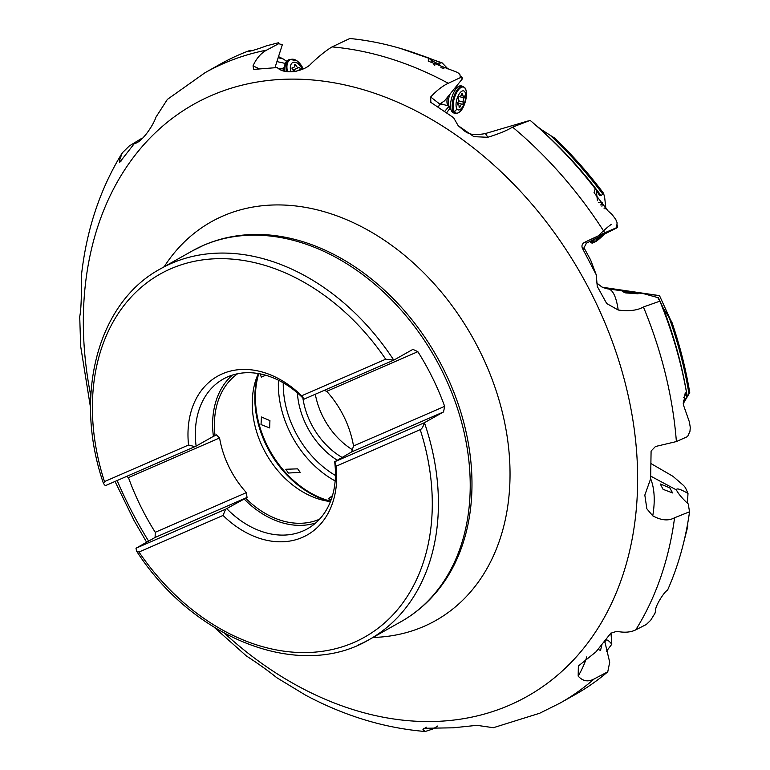<?xml version="1.0" encoding="UTF-8"?>
<svg xmlns="http://www.w3.org/2000/svg" width="770" height="770" viewBox="0 0 770 770"><rect width="100%" height="100%" fill="white"/><g stroke="black" fill="none" stroke-linecap="round" stroke-linejoin="round"><path stroke-width="1.16" d="M438.207 107.338L439.766 104.066L444.54 100.841L462.616 78.55L460.431 77.597L459.892 74.372L457.544 72.447L428.236 61.148L428.64 58.222L437.909 64.305L439.449 64.247L440.488 62.707L442.153 62.89L446.908 67.789M447.024 67.953L447.668 68.848M537.037 126.338L544.082 131.526M683.202 403.721L689.737 392.594C685.82 368.955 679.862 345.441 671.844 322.072L663.134 307.942L658.446 297.778L658.119 298.269L659.9 301.157L643.412 306.98C637.483 310.435 629.071 311.455 618.185 310.012L606.683 303.515L597.26 286.392L596.25 274.794L590.542 259.788L583.978 247.757L586.499 243.118L617.55 227.535L616.606 227.67L617.107 222.78L615.702 219.296L611.948 214.368L608.002 210.865L594.045 192.654L595.249 188.766L599.474 195.253L601.129 195.667L603.439 193.193L604.508 196.504M604.816 198.852L605.008 200.624M602.458 287.258L659.495 295.622L670.901 320.705M650.9 463.511L672.961 476.312L683.75 485.639L685.396 487.631L688.005 493.454L687.418 503.147M610.985 632.998L611.813 644.221L606.356 651.439M455.753 87.693L455.763 87M400.477 48.443L442.153 62.89M602.429 193.588A354.527 265.121 -119.4 0 0 550.348 135.376L554.573 138.003C572.12 154.76 588.367 173.086 603.314 192.972L603.439 193.193M688.563 505.948L689.545 511.781L674.578 517.748C668.572 521.126 661.295 520.491 652.739 515.823L646.858 508.806L644.827 495.081L650.631 478.815L651.093 451.028L655.482 446.504L676.387 441.566L687.6 436.561L689.968 431.306L690.286 427.446L689.362 421.864L683.404 404.885L685.098 393.634L686.445 392.094L686.234 396.281L687.148 396.117L689.679 392.623M687.716 525.794L687.716 523.273M443.915 68.366L440.892 67.693M446.542 112.949L449.815 108.474M448.939 106.414L444.511 111.583M605.018 208.988L605.769 207.553L604.036 208.198M315.315 394.298A65.902 49.28 -119.4 0 0 352.362 449.69M288.394 473.04L285.786 469.267L297.672 468.843L300.223 472.376L288.394 473.04M261.02 424.568L261.463 417.003L269.923 420.593L269.654 427.937L261.02 424.568M265.669 375.231L261.367 377.136L260.087 373.873M331.033 500.028L328.482 498.787L332.496 495.582M550.348 135.376L539.144 128.147A354.527 265.121 60.6 0 1 601.129 195.667M686.234 396.281L687.148 396.117A354.527 265.121 60.6 0 0 663.134 307.942M676.445 490.269L676.358 489.884C678.514 494.08 682.644 498.922 688.755 504.398L688.486 505.563M604.229 641.641L605.018 642.488L609.705 662.238L607.761 671.806L594.18 678.928C588.145 682.201 582.803 681.267 578.164 676.108L578.366 666.002L595.98 651.853L610.783 633.229L616.789 631.323C624.403 632.844 630.726 632.353 635.75 629.86A361.736 270.511 -119.4 0 0 674.578 517.748M428.64 58.222A361.736 270.511 -119.4 0 0 349.85 38.5L332.062 46.903C326.297 50.348 319.329 55.921 311.157 63.621C306.104 70.08 285.978 76.105 277.181 67.568L254.726 69.319L253.609 69.146L253.032 65.845C256.352 58.481 260.886 53.245 266.603 50.127A361.736 270.511 -119.4 0 0 223.56 63.506A361.736 270.511 -119.4 0 0 204.955 72.765L167.379 99.397L155.944 117.156C153.644 124.634 141.988 142.681 134.365 143.528L119.668 162.355L119.331 160.805L122.266 152.874L129.235 146.011L140.92 138.85L141.921 138.918M595.249 188.766A361.736 270.511 -119.4 0 0 530.145 120.38L512.579 127.127C506.737 130.621 498.45 134.009 487.718 137.291L473.887 136.656L458.15 125.626L453.597 117.704L430.844 102.371L430.661 97.01C436.609 90.591 442.471 86.009 448.246 83.275A361.736 270.511 -119.4 0 0 332.062 46.903M686.445 392.094A361.736 270.511 -119.4 0 0 659.9 301.157M635.75 629.86L646.309 624.489L650.64 620.302L654.933 613.382L655.751 610.523C654.327 607.174 665.155 590.272 667.398 590.523A361.736 270.511 -119.4 0 0 689.545 511.781M493.406 727.698L539.664 713.251L560.04 703.106L575.363 694.473A361.736 270.511 -119.4 0 0 607.761 671.806M274.967 67.712L282.301 44.785L278.73 43.669L278.384 42.773L266.478 45.834C254.947 50.204 244.802 52.841 250.26 50.32A361.736 270.511 -119.4 0 0 220.278 64.131L204.955 72.765M249.249 51.215L250.26 50.32L252.82 50.743M460.431 77.597L448.246 83.275M462.616 78.55L461.865 77.125M616.606 227.67L604.768 232.79A361.736 270.511 -119.4 0 0 512.579 127.127M617.55 227.535L617.357 225.09M437.755 725.995L432.923 728.969L425.204 731.5L422.951 729.642L423.779 728.295L453.164 727.814L476.919 725.33L493.358 727.708M278.73 43.669L266.603 50.127M282.301 44.785L281.666 44.4M596.25 274.794L582.428 248.315C581.417 245.861 582.072 243.898 584.382 242.415L604.768 232.79M605.018 642.488L605.22 641.227C606.144 638.888 608.338 639.889 611.813 644.221M601.947 644.5L600.513 650.457L598.021 649.36M669.746 487.824L672.624 492.954L663.076 489.335L660.275 483.983L669.746 487.824M683.308 402.681L686.282 398.042L683.365 400.573M650.679 476.12L676.358 489.884C676.551 487.911 680.439 489.104 688.005 493.454M634.807 292.696L638.08 293.793L625.663 292.908L622.295 291.474L634.807 292.696M658.446 297.778L643.691 293.697L659.495 295.622M617.55 226.784L617.492 225.937M601.909 206.235L602.689 202.481L598.54 202.308M462.337 77.953L461.24 76.346M122.228 152.932C100.36 188.544 86.827 228.805 81.63 273.725L81.37 277.441C81.466 283.793 81.697 307.586 79.714 316.566L80.648 345.624M115.028 481.452L134.095 520.597L146.281 541.637M425.204 731.5C384.49 728.083 344.623 715.975 305.603 695.185L276.738 677.677C263.484 666.859 246.669 656.156 246.39 655.973L214.214 627.319M232.386 375.086A85.894 64.228 -119.4 0 0 213.406 436.359L196.129 446.1A85.894 64.228 -119.4 0 1 223.242 379.061A85.894 64.228 -119.4 0 1 304.025 399.139L393.788 360.139L412.913 349.368L417.86 351.669L326.73 391.324A83.699 62.591 60.6 0 1 353.517 446.003L444.646 406.348L443.558 411.921L424.434 422.692L334.815 461.702L351.63 451.932L443.558 411.921M444.646 406.348A212.732 159.082 -119.4 0 0 417.86 351.669M128.465 477.612A212.732 159.082 -119.4 0 0 155.251 532.291L246.371 492.627A83.699 62.591 60.6 0 1 219.585 437.957L128.465 477.612L126.655 476.399M237.651 373.729A83.699 62.591 -119.4 0 0 215.061 435.647L216.399 434.886L219.585 437.957M155.107 537.45L135.982 548.23L225.6 509.23L247.045 497.449L155.107 537.45L155.251 532.291M246.371 492.627L247.045 497.449M258.335 373.556A83.699 62.591 -119.4 0 0 256.92 376.925A83.699 62.591 -119.4 0 0 326.836 501.039A83.699 62.591 -119.4 0 0 330.445 501.568M245.707 498.2A83.699 62.591 -119.4 0 0 319.454 519.23A83.699 62.591 60.6 0 0 319.579 519.173M213.406 436.359L215.061 435.647M244.052 498.922A85.894 64.228 -119.4 0 0 315.69 522.974M196.129 446.1L105.336 485.678L103.507 483.57L104.47 481.597L188.544 445.012L194.954 446.677M358.358 644.981A212.732 159.082 -119.4 0 0 369.292 639.533A212.732 159.082 -119.4 0 0 424.434 422.692C423.211 426.734 421.796 429.044 420.218 429.641L336.144 466.225L334.815 461.702M336.144 466.225A91.168 68.174 60.6 0 1 302.398 537.383A91.168 68.174 60.6 0 1 223.05 515.438L138.975 552.032L136.694 551.301L135.982 548.23M225.6 509.23L223.05 515.438M226.765 508.652A85.894 64.228 -119.4 0 0 307.548 528.74A85.894 64.228 -119.4 0 0 334.661 461.702M304.169 399.139L301.638 395.79L385.712 359.205L393.788 360.139A212.732 159.082 -119.4 0 0 171.421 263.388A212.732 159.082 -119.4 0 0 160.478 268.836C97.415 302.658 73.208 395.896 103.507 483.57M188.544 445.012A91.168 68.174 60.6 0 1 222.289 373.854A91.168 68.174 60.6 0 1 301.638 395.79M326.73 391.324L324.17 390.438M351.63 451.932L353.517 446.003M286.584 61.215L283.168 58.963L278.163 57.712M276.921 61.59L285.227 63.419M281.926 44.544L281.368 44.265M281.57 68.751L278.576 68.597M447.534 97.145A8.788 3.735 -74 0 0 447.784 105.249A8.788 3.735 106 0 0 448.823 106.077L440.806 103.777A8.788 3.735 -74 0 1 440.411 103.603M440.151 103.786L440.575 104.73L444.03 104.701M284.958 71.283A14.062 8.152 -114 0 1 285.747 62.399A14.062 8.152 -114 0 1 288.25 59.993L289.636 59.377A14.062 8.152 66 0 0 286.546 71.591M290.945 71.88A9.885 5.737 -114 0 1 291.561 63.544A9.885 5.737 -114 0 1 297.711 63.448A9.885 5.737 66 0 1 302.225 69.358M293.697 71.687A3.042 1.761 66 0 0 292.561 69.521A1.28 0.741 66 0 1 292.032 68.347A1.28 0.741 66 0 1 292.359 67.491A1.28 0.741 66 0 1 292.754 67.491A3.042 1.761 66 0 0 293.697 67.5A3.042 1.761 66 0 0 294.477 65.469A1.28 0.741 66 0 1 294.794 64.613A1.28 0.741 66 0 1 295.998 65.469A3.042 1.761 66 0 0 298.827 67.481L298.827 67.481A1.28 0.741 66 0 1 298.837 67.481A1.28 0.741 66 0 1 299.877 68.049A1.28 0.741 66 0 1 300.156 69.502A3.042 1.761 66 0 0 300.021 70.214M295.074 71.764L293.745 69.743L292.918 69.964M293.736 69.752L298.827 67.481L293.043 70.157M294.833 71.658L293.717 69.955M455.205 113.392L453.588 112.93A14.062 5.968 106 0 1 452.211 112.016A14.062 5.968 106 0 1 451.884 111.592A14.062 5.968 -74 0 1 451.875 97.261A14.062 5.968 -74 0 1 459.69 85.942A14.062 5.968 -74 0 1 461.336 85.903L462.953 86.365A14.062 5.968 106 0 0 454.088 95.952A14.062 5.968 106 0 0 453.501 112.054A14.062 5.968 106 0 0 455.205 113.392C463.915 114.422 468.978 93.516 465.042 87.973L462.953 86.365M456.985 108.965A9.885 4.197 -74 0 1 458.015 96.125A9.885 4.197 -74 0 1 464.83 91.842A9.885 4.197 106 0 1 463.79 104.682A9.885 4.197 106 0 1 456.985 108.965A35.151 29.972 146 0 1 454.425 111.794A13.523 5.737 106 0 0 463.733 105.933A13.523 5.737 106 0 0 465.147 88.377A13.523 5.737 106 0 0 455.84 94.229A13.523 5.737 106 0 0 454.425 111.794M462.289 104.258A1.28 0.549 106 0 0 462.327 104.268A1.28 0.549 106 0 0 463.078 103.546A1.28 0.549 106 0 0 463.271 102.112A3.042 1.29 106 0 1 464.118 97.973A1.28 0.549 106 0 0 464.512 96.712A1.28 0.549 106 0 0 464.233 95.923A1.28 0.549 106 0 0 463.983 95.981A3.042 1.29 106 0 1 463.376 96.096A3.042 1.29 106 0 1 462.731 94.123A1.28 0.549 106 0 0 462.462 93.285A1.28 0.549 106 0 0 461.615 94.267A3.042 1.29 106 0 1 459.613 96.587A3.042 1.29 106 0 1 459.517 96.548A1.28 0.549 106 0 0 459.478 96.539A1.28 0.549 106 0 0 458.737 97.251A1.28 0.549 106 0 0 458.535 98.695A3.042 1.29 106 0 1 457.698 102.834A1.28 0.549 106 0 0 457.303 104.094A1.28 0.549 106 0 0 457.572 104.884A1.28 0.549 106 0 0 457.832 104.826A3.042 1.29 106 0 1 458.429 104.701A3.042 1.29 106 0 1 459.074 106.684A1.28 0.549 106 0 0 459.353 107.511A1.28 0.549 106 0 0 460.191 106.539A3.042 1.29 106 0 1 462.202 104.219A3.042 1.29 106 0 1 462.289 104.258M595.316 238.883A13.523 1.04 136.4 0 0 592.082 242.906A13.523 1.04 136.4 0 0 592.399 243.06A35.151 35.151 0 0 0 595.999 241.414A9.885 0.76 136.4 0 1 595.605 241.376A9.885 0.76 -43.6 0 1 599.676 236.66M595.999 241.414A9.885 0.76 136.4 0 0 604.257 234.321M601.081 235.938L601.591 236.477L603.43 234.744M601.591 236.477L597.886 239.585L600.754 236.111M440.488 62.707A354.527 265.121 -119.4 0 0 419.4 54.68M688.967 393.865A354.527 265.121 -119.4 0 0 669.573 318.799M686.628 529.077A354.527 265.121 -119.4 0 0 687.754 523.783M434.752 65.556L430.661 59.56M302.87 397.975A65.902 49.28 -119.4 0 0 342.169 457.467M297.374 392.892A69.416 51.908 -119.4 0 0 337.27 460.229M335.441 475.475A86.558 64.728 60.6 0 1 283.244 382.815M335.162 480.932A90.071 67.356 60.6 0 1 278.432 380.226M330.6 501.174A90.071 67.356 60.6 0 1 258.758 373.633M434.848 62.322A354.527 265.121 60.6 0 1 439.449 64.247M676.387 441.566A361.736 270.511 -119.4 0 0 643.412 306.98M560.04 703.106A361.736 270.511 -119.4 0 0 594.18 678.928M224.648 633.363A339.772 254.081 -119.4 0 0 509.769 705.06A339.772 254.081 -119.4 0 0 593.997 298.712A339.772 254.081 -119.4 0 0 211.201 95.605A339.772 254.081 -119.4 0 0 90.793 395.742M586.807 656.82A83.478 66.759 137 0 1 578.164 676.108M650.631 478.709A83.478 43.245 118.2 0 1 652.739 515.823M683.721 397.628L686.397 393.095M684.78 400.65L683.317 401.738M596.567 282.869L601.899 286.989L606.096 288.529A26.363 25.612 103.7 0 0 608.704 289.019L643.691 293.697M603.815 287.826L608.704 289.019A83.478 19.712 97.6 0 1 618.185 310.012M584.401 248.97L582.428 248.315M586.499 243.118L584.382 242.415M597.414 200.691L596.269 190.325M602.689 202.481L600.706 204.964M458.15 125.626C466.861 133.133 468.949 136.261 484.965 133.662L484.965 133.662A83.478 5.14 73.6 0 1 487.718 137.291M439.766 104.066L430.661 97.01M117.156 480.528A339.772 254.081 -119.4 0 0 148.61 541.118M121.092 161.084L119.331 160.805M426.291 727.14A83.478 81.264 164.4 0 1 422.951 729.642M372.988 637.454A228.777 171.075 -119.4 0 0 423.933 626.395A228.777 171.075 60.6 0 0 480.644 352.785A228.777 171.075 60.6 0 0 222.896 216.033A228.777 171.075 -119.4 0 0 164.174 266.757M192.279 250.924A212.732 159.082 -119.4 0 1 203.222 245.476A212.732 159.082 -119.4 0 1 439.198 365.365A212.732 159.082 -119.4 0 1 401.103 621.621C418.408 611.803 432.875 598.396 444.511 581.398A212.154 158.649 -119.4 0 0 437.158 357.145A212.154 158.649 -119.4 0 0 249.172 234.638C233.146 235.514 218.006 239.037 203.752 245.216L192.279 250.924L160.478 268.836M138.975 552.032A208.343 155.8 -119.4 0 0 353.882 642.469A208.343 155.8 -119.4 0 0 420.218 429.641M385.712 359.205A208.343 155.8 -119.4 0 0 170.805 268.769A208.343 155.8 -119.4 0 0 104.47 481.597M330.465 501.54A89.743 67.106 60.6 0 1 258.373 373.565M259.375 68.896L253.032 65.845M282.888 70.696A8.788 5.101 -114 0 1 283.803 68.261M303.197 68.925A13.523 7.844 66 0 0 297.047 60.897A13.523 7.844 66 0 0 287.585 71.735M296.171 71.273L300.156 69.502M292.1 67.789L292.754 67.491M294.477 66.143L295.998 65.469M452.211 112.016L448.544 105.124A9.769 4.148 -74 0 1 450.267 93.776M458.506 100.745L463.271 102.112M459.247 96.577L464.118 97.973M457.64 102.92L462.106 104.2M459.093 106.222L460.191 106.539M461.788 93.853L462.731 94.123M593.141 239.99A14.062 1.088 136.4 0 0 591.139 242.685A14.062 1.088 136.4 0 0 591.139 242.877L592.399 243.06M611.688 224.628A13.523 1.04 136.4 0 0 604.999 229.479M604.72 229.73A13.523 1.04 136.4 0 0 598.502 235.601M595.605 241.376A35.151 34.727 -163.4 0 1 592.082 242.906M687.87 526.093L682.162 548.49M604.527 196.196L605.778 207.553M484.965 133.662L528.162 120.938M80.638 346.086L90.552 407.802M401.103 621.621L369.292 639.533C300.396 680.844 193.78 639.706 136.694 551.301M278.519 56.624L283.177 58.953M280.001 69.444L283.88 67.712M285.747 62.399L283.658 70.936M303.216 68.915L296.922 60.724L289.636 59.377M292.022 68.241L293.697 67.5M459.69 85.942L454.541 88.502M457.64 102.91L462.202 104.219M457.303 104.383L458.429 104.701M461.095 95.451L463.376 96.096M589.887 241.549L591.139 242.877"/></g></svg>

